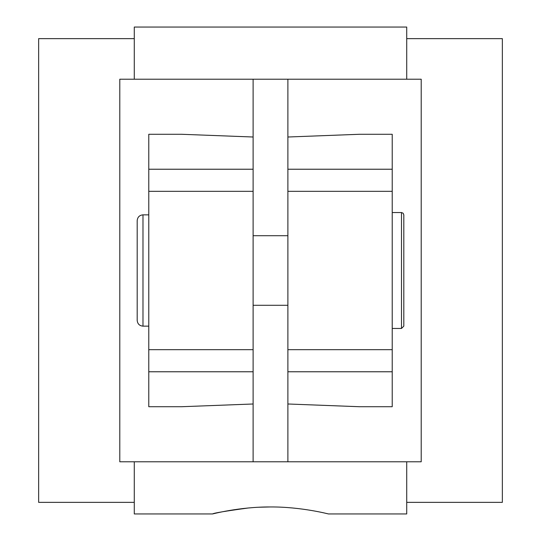 <?xml version="1.0" encoding="UTF-8"?>
<svg xmlns="http://www.w3.org/2000/svg" width="541" height="541" viewBox="0 0 541 541"><rect width="100%" height="100%" fill="white"/><g stroke="black" fill="none" stroke-linecap="round" stroke-linejoin="round"><path stroke-width="0.81" d="M248.177 507.999C225.577 511.083 213.695 513.064 212.539 513.95C211.849 514.18 239.359 506.782 270.466 506.951C301.533 506.768 329.151 514.173 328.461 513.95C329.171 514.18 301.601 506.782 270.574 506.951M270.486 506.951L259.024 507.228M406.717 79.216L406.717 27.05L134.283 27.05L134.283 79.216M406.717 461.784L406.717 513.95L328.461 513.95M134.283 38.641L38.641 38.641L38.641 502.359L134.283 502.359M253.114 137.008L253.114 403.992L181.641 406.717L148.775 406.717L148.775 134.283L181.641 134.283L253.114 137.008L253.114 79.216L287.886 79.216L287.886 403.992L359.359 406.717L392.225 406.717L392.225 371.768L287.886 371.768M287.886 137.008L359.359 134.283L392.225 134.283L392.225 371.768M253.114 403.992L253.114 461.784L287.886 461.784L287.886 403.992M287.886 79.216L421.209 79.216L421.209 461.784L287.886 461.784M253.114 461.784L119.791 461.784L119.791 79.216L253.114 79.216M406.717 38.641L502.359 38.641L502.359 502.359L406.717 502.359M134.283 461.784L134.283 513.95L212.539 513.95M403.816 270.5L403.816 214.865L403.816 326.135L401.496 328.455L401.496 212.545L403.126 213.215L403.816 214.865M253.114 305.28L287.886 305.28M392.225 328.455L401.496 328.455M403.816 299.484L403.816 326.135M137.184 220.654L137.184 320.346C137.529 323.87 139.456 325.804 142.98 326.149L142.98 214.851C139.456 215.196 137.529 217.13 137.184 220.654M148.775 214.851L142.98 214.851M253.114 169.232L148.775 169.232M253.114 371.768L148.775 371.768M253.114 349.669L148.775 349.669M253.114 191.331L148.775 191.331M392.225 349.669L287.886 349.669M392.225 191.331L287.886 191.331M392.225 169.232L287.886 169.232M253.114 235.72L287.886 235.72M392.225 212.545L401.496 212.545M148.775 326.149L142.98 326.149"/></g></svg>
